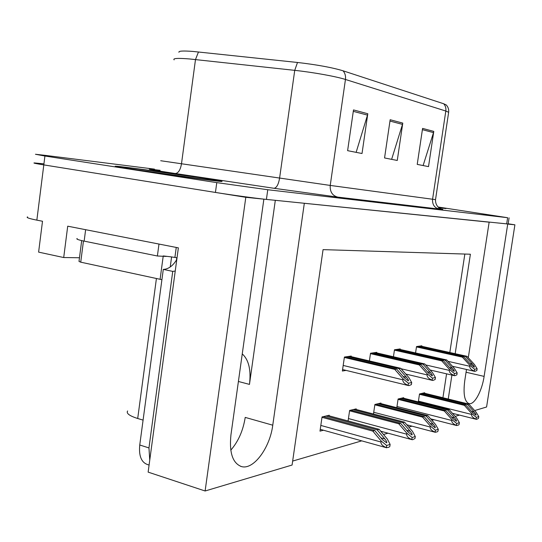 <?xml version="1.0" encoding="UTF-8"?>
<svg xmlns="http://www.w3.org/2000/svg" width="542" height="542" viewBox="0 0 542 542"><rect width="100%" height="100%" fill="white"/><g stroke="black" fill="none" stroke-linecap="round" stroke-linejoin="round"><path stroke-width="0.81" d="M275.316 200.323L249.469 384.393C251.19 370.003 248.785 359.841 242.254 353.906M43.726 163.833L34.37 162.932C32.696 162.952 35.847 163.609 43.807 164.897L245.804 197.308L263.873 199.158L230.946 434.853C229.137 452.638 232.633 463.207 241.434 466.554C253.527 470.253 269.943 447.834 272.762 425.192L304.319 203.291L489.148 222.179L468.295 357.761M230.79 450.165C238.338 441.459 243.148 430.538 245.214 417.401L272.762 425.192M79.478 257.748L63.705 257.538L67.716 226.183L178.365 247.857L148.135 472.123L205.113 490.991L245.804 197.308M63.705 257.538L38.611 252.125L42.506 221.244L36.849 220.14L43.807 164.897L215.438 192.437C231.204 194.978 256.142 198.392 266.413 199.415L508.125 224.015M27.608 216.915C25.874 217.477 28.956 218.555 36.849 220.14M474.643 410.565L486.581 407.001L514.9 224.815L508.159 223.785M466.493 369.475L464.738 380.863C463.112 393.953 464.501 401.534 468.911 403.6C474.236 405.321 481.974 391.202 484.114 376.392L507.725 224.076L514.9 224.815M455.178 353.696L470.395 254.225L323.066 249.632L292.091 465.036L205.113 490.991M448.241 399.041L451.906 375.078M453.132 367.056L453.227 366.446M459.494 415.084L455.151 416.385M143.081 420.118L137.702 418.499C129.423 415.863 126.062 413.35 127.621 410.958M292.66 461.073L361.744 440.863M383.492 434.494L387.991 433.18M408.79 427.096L411.988 426.161M431.92 420.328L434.013 419.718M442.922 397.733L446.567 373.838M449.819 352.51L464.846 254.056M403.594 398.214L403.675 397.679L398.106 398.993L396.798 407.686M380.857 403.607L380.938 403.045L374.888 404.474L373.472 414.013M356.135 409.467L356.223 408.878L349.631 410.429L348.086 420.958M329.163 415.863L329.251 415.24L322.043 416.933L319.983 431.134L323.486 430.233M424.582 393.241L424.664 392.733L419.515 393.946L418.309 401.9M400.138 349.454L400.22 348.926L394.474 349.766L393.438 356.744M376.69 352.889L376.771 352.341L370.525 353.248L369.393 360.931M351.148 356.636L351.23 356.053L344.414 357.049L342.368 371.026L346.087 370.403M421.744 346.291L421.818 345.782L416.52 346.555L415.565 352.937M134.274 169.599C164.687 174.334 218.202 181.577 221.719 181.475C223.86 181.448 216.983 180.215 201.089 177.769C171.719 173.237 121.557 166.408 115.825 166.211C113.088 166.13 119.24 167.254 134.274 169.599M438.966 207.762L445.978 208.575L438.248 207.173L445.599 208.521L438.952 207.755M178.955 52.289C178.304 50.962 183 50.677 193.027 51.443L297.497 62.472C316.799 64.708 331.982 67.479 343.039 70.792L443.688 103.759L446.276 104.985M34.37 162.932C32.696 162.952 35.847 163.609 43.807 164.897L44.918 156.021L216.78 182.627L267.768 189.734L507.63 217.708L438.072 207.01M154.463 169.124L44.796 155.317L35.454 154.267L44.918 156.021M367.801 113.739L362.022 153.508L347.612 150.669L353.499 109.918L367.801 113.739L367.496 115.114L353.289 111.347M433.783 131.394L428.519 166.618L417.225 164.389L422.584 128.4L433.783 131.394L433.505 132.614L422.394 129.667M402.781 123.102L397.266 160.459L384.556 157.952L390.165 119.728L402.781 123.102L402.489 124.389L389.969 121.069M391.629 159.348L402.489 124.389M423.112 165.554L433.505 132.614M356.135 152.349L367.496 115.114M418.898 346.209L465.564 356.561L472.468 364.129C474.013 365.897 474.616 366.927 474.264 367.232L470.713 364.475L463.796 356.88L462.367 357.137L469.846 365.349L469.704 366.25C469.596 368.133 471.133 369.746 474.331 371.087L475.002 371.351L476.845 370.552L477.129 368.729L474.392 364.434L466.967 356.311L420.402 345.992M416.466 346.927L462.367 357.137M417.001 346.487L463.796 356.88M465.564 356.561L466.967 356.311M469.846 365.349L474.616 369.258L477.129 368.729M474.616 369.258L474.331 371.087M422.096 393.336L467.475 404.467L474.23 412.022C475.74 413.797 476.33 414.854 475.991 415.206L472.529 412.537L465.754 404.955L464.372 405.341L471.682 413.539L471.547 414.413C471.438 416.256 472.942 417.828 476.066 419.135L476.716 419.318L478.511 418.356L478.782 416.581L476.106 412.198L468.844 404.081L423.559 392.991M419.461 394.291L464.372 405.341M420.253 393.77L465.754 404.955M467.475 404.467L468.844 404.081M471.682 413.539L476.337 417.354L478.782 416.581M476.337 417.354L476.066 419.135M397.117 349.38L445.212 360.247L452.333 368.14C453.932 369.99 454.528 371.074 454.142 371.392L450.436 368.519L443.295 360.593L441.744 360.87L449.453 369.441L449.311 370.382C449.196 372.347 450.808 374.034 454.142 375.43L454.873 375.701L456.872 374.84L457.163 372.943L454.392 368.452L446.737 359.969L398.749 349.143M394.42 350.146L441.744 360.87M395.064 349.678L443.295 360.593M445.212 360.247L446.737 359.969M449.453 369.441L454.433 373.519L457.163 372.943M454.433 373.519L454.142 375.43M373.472 352.822L423.072 364.251L430.423 372.51C432.069 374.447 432.672 375.586 432.238 375.918L428.349 372.923L420.978 364.631L419.291 364.935L427.252 373.905L427.11 374.888C426.988 376.941 428.675 378.695 432.157 380.159L432.963 380.43L435.138 379.515L435.436 377.537L432.638 372.821L424.738 363.953L375.247 352.564M370.471 353.641L419.291 364.935M371.243 353.147L420.978 364.631M423.072 364.251L424.738 363.953M427.252 373.905L432.462 378.16L435.436 377.537M432.462 378.16L432.157 380.159M347.707 356.568L398.898 368.628L406.493 377.286C408.187 379.319 408.79 380.511 408.302 380.87L404.224 377.74L396.608 369.041L394.759 369.38L402.984 378.783L402.835 379.807C402.713 381.954 404.481 383.797 408.126 385.321L409.014 385.599L411.385 384.624L411.696 382.55L408.885 377.598L400.721 368.296L349.644 356.284M344.353 357.456L394.759 369.38M345.268 356.921L396.608 369.041M398.898 368.628L400.721 368.296M402.984 378.783L408.438 383.235L411.696 382.55M408.438 383.235L408.126 385.321M400.951 398.323L447.692 410.037L454.65 417.923C456.208 419.772 456.798 420.883 456.425 421.249L452.807 418.478L445.822 410.558L444.325 410.985L451.859 419.542L451.716 420.457C451.608 422.367 453.18 424.007 456.432 425.368L458.247 425.192L459.081 424.522L459.365 422.679L456.655 418.085L449.176 409.617L402.537 397.95M398.052 399.346L444.325 410.985M398.959 398.797L445.822 410.558M447.692 410.037L449.176 409.617M451.859 419.542L456.716 423.512L459.365 422.679M456.716 423.512L456.432 425.368M378.031 403.729L426.208 416.08L433.39 424.325C434.989 426.263 435.585 427.428 435.165 427.821L431.378 424.928L424.176 416.649L422.543 417.11L430.321 426.059L430.172 427.015C430.057 429.013 431.703 430.721 435.097 432.137L437.076 431.933L437.983 431.222L438.275 429.298L435.538 424.481L427.821 415.626L379.752 403.323M374.834 404.833L422.543 417.11M375.87 404.237L424.176 416.649M426.208 416.08L427.821 415.626M430.321 426.059L435.389 430.199L438.275 429.298M435.389 430.199L435.097 432.137M353.113 409.61L402.801 422.665L410.213 431.303C411.866 433.336 412.455 434.562 411.988 434.982L408.018 431.967L400.585 423.288L398.797 423.79L406.825 433.173L406.676 434.169C406.561 436.256 408.275 438.038 411.825 439.521L412.686 439.697L414.982 438.519L415.287 436.513L412.53 431.446L404.556 422.164L354.99 409.169M349.576 410.802L398.797 423.79M350.755 410.165L400.585 423.288M402.801 422.665L404.556 422.164M406.825 433.173L412.137 437.502L415.287 436.513M412.137 437.502L411.825 439.521M325.918 416.026L377.191 429.867L384.847 438.945C386.554 441.08 387.144 442.374 386.615 442.828L382.442 439.67L374.766 430.544L372.808 431.1L381.101 440.964L380.945 442.008C380.83 444.189 382.632 446.059 386.351 447.611L388.729 447.319L389.813 446.513L390.125 444.406L387.354 439.067L379.122 429.318L327.964 415.538M321.989 417.32L372.808 431.1M323.344 416.629L374.766 430.544M377.191 429.867L379.122 429.318M381.101 440.964L386.67 445.49L390.125 444.406M386.67 445.49L386.351 447.611M175.242 271.054L172.735 271.386L163.291 269.401L139.748 445.002C138.732 455.741 141.266 462.238 147.336 464.494L149.084 465.063M163.291 269.401C168.277 269.184 172.674 266.068 176.468 260.038L176.787 257.701L171.36 256.922M172.735 271.386L148.962 447.922L149.748 460.124M159.524 244.164L81.469 228.88M77.154 238.5C75.934 239.029 78.265 239.903 84.152 241.129L157.383 256L158.969 244.157M176.252 247.443L174.917 257.321M166.292 256.434L157.383 256M134.653 169.646C119.775 167.329 113.684 166.211 116.388 166.292C122.052 166.489 171.699 173.244 200.77 177.729C216.488 180.147 223.29 181.374 221.177 181.394C217.688 181.495 164.741 174.334 134.653 169.646M163.23 255.926L171.59 256.922M81.686 240.601L79.003 261.427L80.731 262.172L161.909 279.686M249.469 384.393L238.405 381.473M137.702 418.499L156.414 278.547M466.066 372.246L484.114 376.392M443.688 103.759C445.47 105.731 446.181 108.156 445.815 111.029L345.45 79.471C336.257 76.497 313.174 72.323 294.733 70.352L189.436 58.943C177.722 58.008 172.62 58.312 174.118 59.864M160.696 160.73L330.234 185.432L435.524 199.639M198.474 51.957L195.493 59.539L181.475 163.908C180.371 170.025 178.304 173.223 175.269 173.508C146.753 169.158 141.706 168.095 160.127 170.317M436.689 208.236C443.979 209.442 444.799 209.72 439.149 209.07L337.7 197.105C332.354 195.655 329.861 191.76 330.234 185.432L345.45 79.471C345.871 76.016 345.064 73.123 343.039 70.792M448.58 112.763L448.647 112.296L445.815 111.029L432.57 199.28C432.259 204.564 434.447 207.83 439.149 209.07M337.7 197.105L274.001 188.284C276.589 187.911 278.452 184.558 279.577 178.223L294.733 70.352L297.497 62.472M274.001 188.284L175.269 173.508M216.78 182.627L215.438 192.437M267.768 189.734L266.413 199.415M507.63 217.708L506.662 223.968M469.867 363.54L472.468 364.129M447.97 361.331L469.704 366.25M471.452 411.331L474.23 412.022M418.424 401.148L471.547 414.413M449.508 367.496L452.333 368.14M425.599 364.915L449.311 370.382M427.347 371.792L430.423 372.51M401.134 368.77L427.11 374.888M403.119 376.48L406.493 377.286M343.188 365.443L402.835 379.807M451.642 417.157L454.65 417.923M396.981 406.486L451.716 420.457M430.111 423.471L433.39 424.325M373.729 412.266L430.172 427.015M406.636 430.355L410.213 431.303M348.438 418.559L406.676 434.169M380.931 437.868L384.847 438.945M320.81 425.429L380.945 442.008M84.152 241.129L85.616 229.781M148.962 447.922L139.748 445.002M138.047 170.059C117.533 166.814 115.649 166.198 132.397 168.203L197.884 177.376C218.711 180.622 221.908 181.414 207.464 179.761L138.047 170.059M170.235 266.982L171.584 256.942M160.093 279.347L163.196 256.21M80.731 262.172L83.461 240.987M438.342 207.268C443.363 208.101 443.519 208.23 438.83 207.667M240.526 466.276L241.434 466.554M446.127 104.836C448.132 106.903 448.979 109.389 448.647 112.296L435.517 199.666C435.233 207.152 441.622 209.327 440.761 208.819M509.08 217.85L508.118 224.076M452.421 366.263L474.711 371.351M452.434 413.309L476.377 419.332M430.145 370.017L454.548 375.694M405.768 374.055L432.584 380.423M342.585 369.549L408.58 385.592M430.626 418.844L456.764 425.565M406.818 424.799L435.443 432.333M380.721 431.215L412.191 439.718M320.247 429.332L386.724 447.8"/></g></svg>
